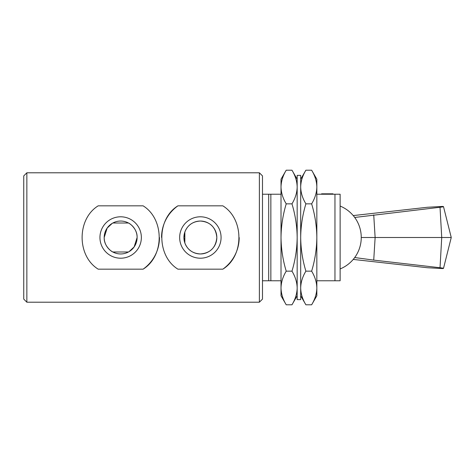 <?xml version="1.0" encoding="UTF-8"?>
<svg xmlns="http://www.w3.org/2000/svg" width="475" height="475" viewBox="0 0 475 475"><rect width="100%" height="100%" fill="white"/><g stroke="black" fill="none" stroke-linecap="round" stroke-linejoin="round"><path stroke-width="0.71" d="M262.485 175.898L262.485 299.102L259.38 302.207L259.38 172.793L262.485 175.898M26.855 302.207L23.75 299.102L23.75 175.898L26.855 172.793L26.855 302.207L259.38 302.207M333.919 194.227L333.046 194.227L332.987 193.812L321.599 193.812L321.539 194.227L320.667 194.227L333.919 194.227M200.367 216.796A20.704 20.704 0 0 0 179.663 237.5A20.704 20.704 0 0 0 200.367 258.204A20.704 20.704 0 0 0 221.077 237.5A20.704 20.704 0 0 0 200.367 216.796M200.367 221.041A16.459 16.459 0 0 0 183.908 237.5A16.459 16.459 0 0 0 200.367 253.959C192.708 253.513 187.53 249.844 184.84 242.963L183.908 237.5L184.84 232.037C187.518 225.162 192.696 221.493 200.367 221.041C210.324 221.849 215.81 227.341 216.832 237.5C215.816 247.653 210.33 253.139 200.367 253.959A16.459 16.459 0 0 0 216.832 237.5A16.459 16.459 0 0 0 200.367 221.041M120.65 216.796A20.704 20.704 0 0 0 99.946 237.5A20.704 20.704 0 0 0 120.65 258.204A20.704 20.704 0 0 0 141.36 237.5A20.704 20.704 0 0 0 120.65 216.796M120.65 221.041A16.459 16.459 0 0 0 104.191 237.5A16.459 16.459 0 0 0 120.65 253.959A16.459 16.459 0 0 0 137.115 237.5A16.459 16.459 0 0 0 120.65 221.041M128.458 251.993L112.848 251.993C111.768 251.792 103.805 246.115 104.191 237.5L107.166 228.065L112.284 223.327M143.106 269.171C164.498 256.084 164.599 219.046 143.106 205.829L98.2 205.829C76.808 218.916 76.707 255.954 98.2 269.171L143.106 269.171A38.825 38.825 0 0 0 159.475 237.577M222.822 269.171C244.215 256.084 244.316 219.046 222.822 205.829L177.917 205.829C156.524 218.916 156.423 255.954 177.917 269.171L222.822 269.171A38.825 38.825 0 0 0 239.192 237.577M26.855 172.793L259.38 172.793M112.848 223.007L128.458 223.007C129.538 223.208 137.501 228.885 137.115 237.5L134.14 246.935L129.022 251.673M184.84 242.963L184.84 232.037M316.837 194.227L340.13 194.227L340.13 280.772L316.837 280.772M334.958 194.227L334.958 280.772M262.485 194.227L270.851 194.227L270.851 280.772L262.485 280.772M281.016 280.772L270.851 280.772M270.851 194.227L281.016 194.227M268.696 194.227L268.696 280.772M177.917 205.829A38.825 38.825 0 0 0 161.547 237.423M286.223 170.198C282.892 175.691 281.152 181.302 281.016 187.025L281.016 179.212L286.223 170.198L291.965 170.198C295.296 175.679 297.029 181.284 297.166 187.025C297.029 192.743 295.296 198.354 291.965 203.846L286.223 203.846C282.886 214.884 281.147 226.106 281.016 237.5C281.17 249.037 282.904 260.252 286.223 271.154L291.965 271.154C295.278 260.252 297.017 249.037 297.166 237.5C297.035 226.106 295.302 214.884 291.965 203.846M297.166 295.788L291.965 304.802C295.296 299.309 297.029 293.698 297.166 287.975C297.029 282.239 295.296 276.634 291.965 271.154M286.223 203.846C282.892 198.366 281.158 192.761 281.016 187.025L281.016 295.788L286.223 304.802L291.965 304.802M286.223 271.154C282.892 276.646 281.152 282.257 281.016 287.975C281.158 293.716 282.892 299.321 286.223 304.802M300.687 179.212L305.894 170.198L311.636 170.198C314.961 175.679 316.7 181.284 316.837 187.025L316.837 237.5C316.706 226.106 314.973 214.884 311.636 203.846C314.967 198.354 316.7 192.743 316.837 187.025L316.837 179.212L311.636 170.198M311.636 271.154C314.961 276.634 316.7 282.239 316.837 287.975L316.837 295.788L311.636 304.802C314.967 299.309 316.7 293.698 316.837 287.975L316.837 237.5C316.683 249.037 314.949 260.252 311.636 271.154L305.894 271.154C302.557 276.646 300.823 282.257 300.687 287.975C300.829 293.716 302.563 299.321 305.894 304.802L311.636 304.802M305.894 170.198C302.557 175.691 300.823 181.302 300.687 187.025C300.829 192.761 302.563 198.366 305.894 203.846L311.636 203.846M305.894 203.846C302.551 214.884 300.817 226.106 300.687 237.5C300.841 249.037 302.575 260.252 305.894 271.154M297.166 175.382L297.166 299.618L300.687 299.618L300.687 175.382L297.166 175.382M340.13 268.939A33.957 33.957 0 0 0 361.249 237.5L375.131 237.5L373.73 260.11L354.706 257.539M353.234 259.415L427.423 267.734L442.463 268.559C444.363 268.434 443.549 268.155 440.028 267.734L373.73 260.11M354.706 217.461L440.028 207.266C443.549 206.845 444.363 206.566 442.463 206.441L443.496 206.613L451.25 237.5L443.496 268.387L442.463 268.559M451.25 237.5L375.131 237.5L373.73 214.89M442.463 206.441L427.423 207.266L353.234 215.585M440.028 207.266L441.726 237.5L440.028 267.734M297.166 179.212L291.965 170.198M300.687 295.788L305.894 304.802M361.249 237.5A33.957 33.957 0 0 0 340.13 206.061"/></g></svg>
